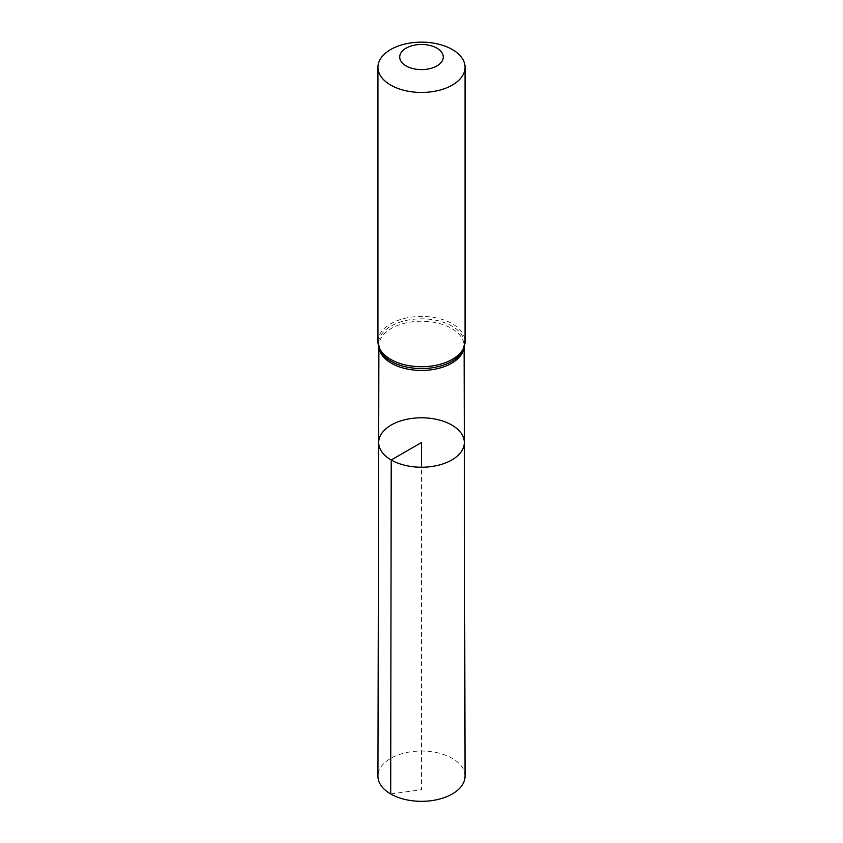 <?xml version="1.0" encoding="UTF-8"?>
<svg xmlns="http://www.w3.org/2000/svg" width="843" height="843" viewBox="0 0 843 843"><rect width="100%" height="100%" fill="white"/><g stroke="black" fill="none" stroke-linecap="round" stroke-linejoin="round"><path stroke-width="0.63" stroke-dasharray="4.21 3.16" d="M464.324 442.48A42.824 24.721 0 0 0 421.5 417.791A42.824 24.721 0 0 0 378.676 442.48M465.062 776.15A43.562 25.153 0 0 0 452.301 758.394A43.562 25.153 0 0 0 404.851 752.936A43.562 25.153 0 0 0 377.938 776.15M390.699 793.969L421.5 789.722L421.5 467.233M379.076 348.18A42.614 24.605 180 0 1 378.886 345.809A42.614 24.605 180 0 1 421.5 321.236A42.614 24.605 180 0 1 464.114 345.809A42.614 24.605 180 0 1 463.924 348.18M377.938 341.573A43.562 25.153 180 0 1 421.5 316.42A43.562 25.153 180 0 1 465.062 341.573M378.886 347.59L378.886 345.809L379.961 350.319A43.088 24.879 180 0 1 421.5 318.823A43.088 24.879 180 0 1 463.039 350.319L464.114 345.809L464.114 347.59"/><path stroke-width="1.26" d="M391.215 459.993A42.824 24.721 0 0 0 437.917 465.347A42.824 24.721 0 0 0 464.324 442.48A42.824 24.721 0 0 0 421.5 417.791A42.824 24.721 0 0 0 378.676 442.48A42.824 24.721 0 0 0 391.215 459.993A42.824 24.721 0 0 0 437.917 465.347A42.824 24.721 0 0 0 464.324 442.48L465.062 776.15A43.562 25.153 0 0 1 438.191 799.406A43.562 25.153 0 0 1 390.699 793.969A43.562 25.153 0 0 1 377.938 776.15L378.676 442.48A42.824 24.721 0 0 0 391.215 459.993M406.094 65.923A21.781 12.571 180 0 1 415.862 44.89A21.781 12.571 180 0 1 442.543 60.285A21.781 12.571 180 0 1 406.094 65.923M390.699 85.08A43.562 25.153 180 0 1 377.938 67.303A43.562 25.153 180 0 1 421.5 42.15A43.562 25.153 180 0 1 465.062 67.303A43.562 25.153 180 0 1 438.17 90.538A43.562 25.153 180 0 1 390.699 85.08M421.5 467.233L421.5 442.512L391.215 459.993L390.699 793.969M463.924 348.18A42.614 24.605 180 0 1 435.915 368.992A42.614 24.605 180 0 1 391.373 363.238A42.614 24.605 180 0 1 379.076 348.18M390.699 359.36A43.562 25.153 180 0 1 377.938 341.573L379.961 350.319A43.088 24.879 180 0 0 391.036 361.289A43.088 24.879 180 0 0 463.039 350.319L465.062 341.573A43.562 25.153 180 0 1 438.17 364.808A43.562 25.153 180 0 1 390.699 359.36M378.886 347.59L378.676 442.48M464.114 347.59L464.324 442.48M377.938 67.303L377.938 341.573M465.062 67.303L465.062 341.573"/></g></svg>
